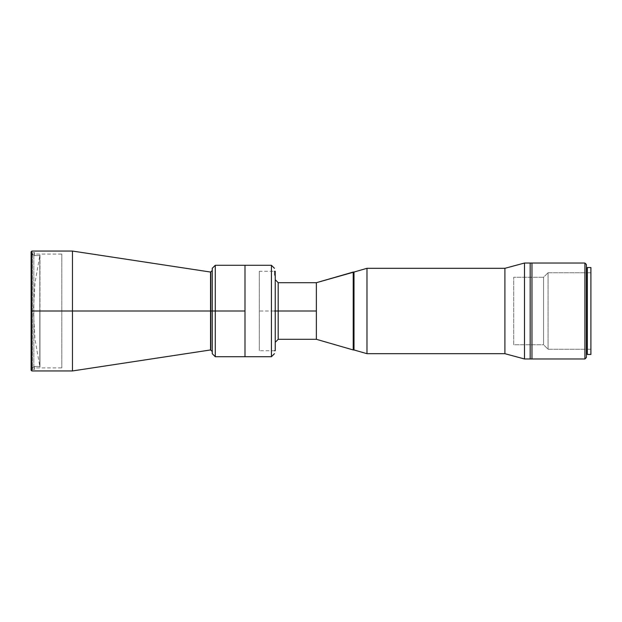 <?xml version="1.0" encoding="UTF-8"?>
<svg xmlns="http://www.w3.org/2000/svg" width="622" height="622" viewBox="0 0 622 622"><rect width="100%" height="100%" fill="white"/><g stroke="black" fill="none" stroke-linecap="round" stroke-linejoin="round"><path stroke-width="0.47" stroke-dasharray="3.11 2.33" d="M40.002 254.802L40.002 311L40.002 254.802L35.026 282.707L33.363 311L40.002 311L33.363 311L40.002 311L40.002 367.198L40.002 311L33.363 311L35.026 339.293L40.002 367.198M212.289 311L212.289 351.422L212.289 311L210.788 311L210.788 349.922L210.788 311L212.289 311L212.289 270.578L212.289 311L215.29 311L215.29 356.709L215.29 311L245.006 311L245.006 356.709L245.006 265.291L245.006 311L215.29 311L215.29 265.291L215.29 311L212.289 311L212.289 268.292L212.289 311M210.788 272.078L210.788 311L210.788 272.078M31.1 311L31.1 254.056L31.1 311L61.819 311L31.1 311L31.846 311L31.846 370.945L31.846 311L72.502 311L72.502 370.945L72.502 311L210.563 311L210.563 349.945L210.788 311L72.502 311L72.502 251.055L72.502 311L31.846 311L31.846 251.055L31.846 311L31.1 311L31.1 251.809L31.1 370.191L31.1 254.056L31.1 311L61.819 311L61.819 254.056L61.819 311L31.1 311L31.1 367.944L31.1 311M210.563 272.055L210.563 311L210.563 272.055M61.819 311L61.819 367.944L61.819 311M316.334 311L316.334 339.324L316.334 311L278.213 311L316.334 311L316.334 282.676L316.334 311M278.213 339.324L278.213 282.676L278.213 311L275.212 311L275.212 279.682L275.212 311L278.213 311L278.213 339.324M275.212 349.945L275.212 271.285L275.212 311L259.296 311L259.296 271.285L259.296 350.715L259.296 311L275.212 311L275.212 350.715M275.212 311L275.212 342.318L275.212 311M316.334 291.788L316.334 291.236L316.334 291.788M316.334 333.96L316.334 331.37L316.334 333.96M34.575 255.556L33.829 255.588L33.829 366.412L39.824 366.444L39.824 255.556L34.575 255.588L34.575 252.555L34.575 255.588L39.824 255.556L39.824 366.444L34.575 366.412L34.575 369.414L32.328 369.414L32.328 254.087L33.829 255.588L33.829 366.412L32.328 367.913L33.829 366.412L34.575 366.412L34.575 369.445L34.575 366.412L33.829 366.412L32.328 367.913L32.328 369.414L34.575 369.414L34.575 366.412L33.829 366.412L33.829 255.588L32.328 254.087L32.328 367.913L33.829 366.412L33.829 255.588L34.575 255.588L34.575 252.586L32.328 252.586L32.328 254.087L33.829 255.588L34.575 255.556M33.829 255.588L32.328 254.087L32.328 252.586L34.575 252.586L34.575 255.588L33.829 255.588M316.334 287.286L316.334 292.534L316.334 287.286M316.334 329.466L316.334 334.714L316.334 329.466M316.334 308.38L316.334 310.487L316.334 308.38M316.334 290.769L316.334 307.05L316.334 290.769M353.996 272.039L353.996 349.961L353.996 272.039M353.996 346.967L353.996 314.522L353.996 346.967M353.242 349.961L353.242 272.039L353.242 349.961M531.966 263.044L531.966 358.956L531.966 263.044M531.966 349.214L531.966 272.786L531.966 349.214M524.47 358.956L524.47 263.044L524.47 358.956M504.901 353.708L504.901 268.292L504.901 353.708M366.988 353.708L366.988 268.292L366.988 353.708M353.996 275.787L353.996 346.213L353.996 275.787M271.425 356.709L271.425 265.291L271.425 356.709M245.006 356.709L245.006 265.291M245.006 351.461L245.006 270.539L245.006 351.461M274.419 271.285L274.419 275.974L274.419 271.285L259.296 271.285M587.3 353.335L587.3 268.665L587.3 353.335M586.406 268.665L586.406 357.456L586.406 268.665M530.146 358.956L530.146 263.044L530.146 358.956M530.146 272.786L530.146 349.214L530.146 272.786M584.905 263.044L584.905 358.956L584.905 263.044M548.068 349.214L548.068 272.786L590.9 272.786L590.9 349.214L548.068 349.214L543.574 344.72L543.574 277.28L548.068 272.786L548.068 349.214L548.068 272.786L543.574 277.28L543.574 344.72L513.663 344.72L513.663 277.28L543.574 277.28L513.663 277.28L513.663 344.72L543.574 344.72L543.574 277.28L543.574 344.72L548.068 349.214L590.9 349.214L590.9 272.786L548.068 272.786L548.068 349.214M590.9 267.546L590.9 354.454L590.9 267.546M590.9 349.214L590.9 272.786L590.9 349.214M587.3 354.454L587.3 267.546M31.1 254.056L61.819 254.056M31.1 367.944L61.819 367.944M274.419 350.715L259.296 350.715"/><path stroke-width="0.93" d="M31.1 370.191L31.846 370.945L72.502 370.945L210.563 349.945L210.563 311L210.788 349.922L210.788 311L212.289 311L210.788 311L210.788 272.078L210.788 311L31.1 311L31.1 370.191L31.1 311L31.846 311L31.846 370.945L31.846 311L72.502 311L72.502 370.945L72.502 311L210.563 311L210.563 272.055L212.289 270.578M212.289 311L212.289 353.708L212.289 311L215.29 311L212.289 311L212.289 268.292L212.289 311M212.289 268.292L215.29 265.291L215.29 311L215.29 265.291L271.425 265.291L245.006 265.291L245.006 311L215.29 311L245.006 311L245.006 265.291L245.006 356.709L245.006 311L245.006 356.709L271.425 356.709L274.419 353.708L271.425 356.709L215.29 356.709L215.29 311L215.29 356.709L212.289 353.708M212.289 351.422L210.563 349.945L210.563 272.055L72.502 251.055L72.502 311L72.502 251.055L31.846 251.055L31.846 311L31.846 251.055L31.1 251.809L31.1 311L31.1 251.809M316.334 282.676L353.996 272.039L353.996 349.961L366.988 353.708L353.996 349.961L353.996 272.039L353.996 349.961L353.242 349.961L353.996 349.961L353.996 272.039L353.242 272.039L353.242 349.961L316.334 339.324L316.334 282.676L316.334 339.324L353.242 349.961L353.242 272.039L316.334 282.676L316.334 311L316.334 282.676L278.213 282.676L278.213 311L316.334 311L316.334 339.324L316.334 311L278.213 311L278.213 339.324L275.212 342.318M275.212 279.682L278.213 282.676L278.213 311L274.419 311L275.212 311L275.212 271.285L275.212 350.715L275.212 311L278.213 311L278.213 339.324L316.334 339.324M274.419 350.715L275.212 350.715L275.212 349.945M366.988 268.292L353.996 272.039L366.988 268.292L366.988 353.708L366.988 268.292L504.901 268.292L366.988 268.292M504.901 353.708L504.901 268.292L504.901 353.708L524.47 358.956L524.47 263.044L504.901 268.292L524.47 263.044L524.47 358.956L531.966 358.956L531.966 263.044L524.47 263.044L531.966 263.044L531.966 358.956L524.47 358.956L504.901 353.708L366.988 353.708L504.901 353.708M271.425 265.291L274.419 268.292L271.425 265.291L271.425 356.709L271.425 265.291M587.3 268.665L586.406 268.665L587.3 268.665M586.406 353.335L587.3 353.335L586.406 353.335M584.905 358.956L586.406 357.456L586.406 264.544L584.905 263.044L584.905 358.956L584.905 263.044L530.146 263.044L530.146 358.956L584.905 358.956L530.146 358.956L530.146 263.044L584.905 263.044L586.406 264.544L586.406 357.456L584.905 358.956M587.3 267.546L590.9 267.546L587.3 267.546L587.3 354.454L590.9 354.454L590.9 267.546L590.9 354.454L587.3 354.454M275.212 271.285L274.419 271.285"/></g></svg>
